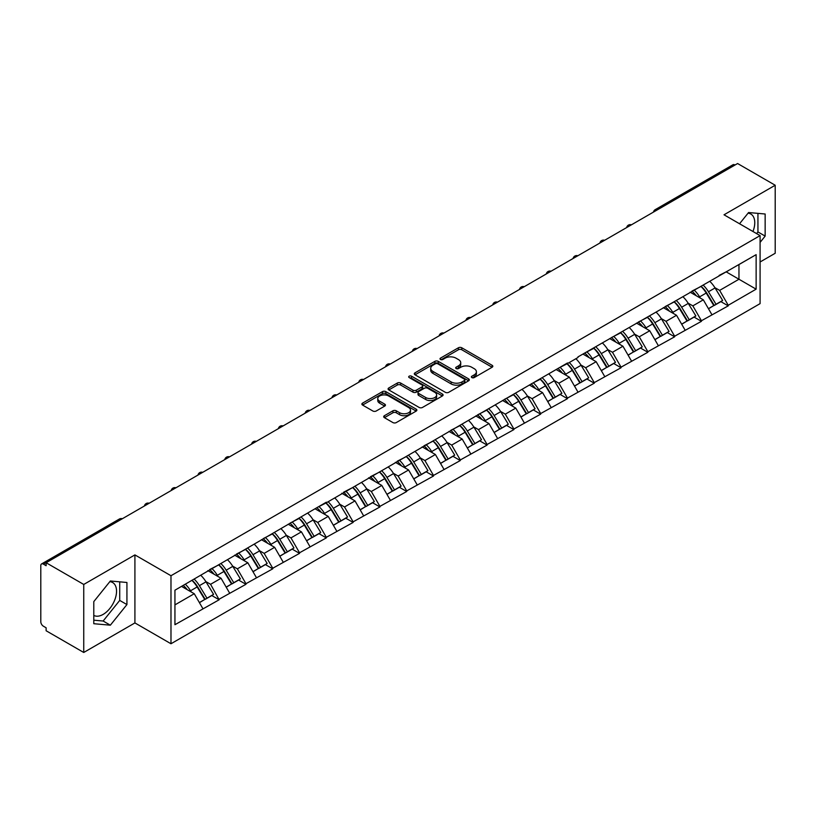 <?xml version="1.0" encoding="UTF-8"?>
<svg xmlns="http://www.w3.org/2000/svg" width="816" height="816" viewBox="0 0 816 816"><rect width="100%" height="100%" fill="white"/><g stroke="black" fill="none" stroke-linecap="round" stroke-linejoin="round"><path stroke-width="1.22" d="M471.852 377.584A1.673 0.959 0 0 0 474.218 377.584L492.13 367.241A2.387 1.377 0 0 0 492.823 366.272A2.387 1.377 0 0 0 492.13 365.303L461.785 347.779A2.387 1.377 0 0 0 458.408 347.779L440.497 358.122A1.673 0.959 0 0 0 440.008 358.805A1.673 0.959 0 0 0 440.497 359.479A1.673 0.959 0 0 0 442.853 359.479L445.179 358.142A7.63 4.406 0 0 1 455.96 358.142L458.49 359.601A7.63 4.406 0 0 1 460.724 362.722A7.63 4.406 0 0 1 458.49 365.833L456.175 367.169A1.673 0.959 0 0 0 455.685 367.853A1.673 0.959 0 0 0 456.175 368.536A1.673 0.959 0 0 0 458.531 368.536L460.856 367.2A7.63 4.406 0 0 1 471.638 367.2L474.167 368.659A7.63 4.406 0 0 1 476.401 371.77A7.63 4.406 0 0 1 474.167 374.881L471.852 376.227A1.673 0.959 0 0 0 471.362 376.91A1.673 0.959 0 0 0 471.852 377.584L471.852 376.227M93.789 615.397A18.941 10.934 120 0 0 103.142 614.397A18.941 10.934 120 0 0 115.525 597.7A18.941 10.934 120 0 0 112.618 582.522A18.941 10.934 120 0 0 109.823 581.665M748.037 213.19A18.941 10.934 -60 0 1 750.842 214.047A18.941 10.934 -60 0 1 752.964 231.499M384.397 415.711A2.387 1.377 0 0 0 383.704 416.69A2.387 1.377 0 0 0 384.397 417.659L392.914 422.576A2.387 1.377 0 0 0 396.29 422.576L416.18 411.091A2.387 1.377 0 0 0 416.874 410.122A2.387 1.377 0 0 0 416.18 409.142L385.835 391.629A2.387 1.377 0 0 0 382.459 391.629L362.569 403.114A2.387 1.377 0 0 0 361.876 404.083A2.387 1.377 0 0 0 362.569 405.062L372.851 410.999A2.387 1.377 0 0 0 376.227 410.999L384.734 406.082A2.387 1.377 0 0 0 385.438 405.103A2.387 1.377 0 0 0 384.734 404.134L379.634 401.186A6.375 3.682 0 0 1 377.767 398.585A6.375 3.682 0 0 1 381.704 395.189A6.375 3.682 0 0 1 388.661 395.984L408.632 407.521A6.375 3.682 0 0 1 410.499 410.122A6.375 3.682 0 0 1 406.562 413.518A6.375 3.682 0 0 1 399.616 412.723L396.29 410.805A2.387 1.377 0 0 0 392.914 410.805L384.397 415.711L384.397 417.659M134.915 554.9L83.742 584.45L46.124 562.734L737.582 163.526L775.2 185.242L724.016 214.792L760.084 235.61L170.983 575.729L134.915 554.9L134.915 622.924L170.983 643.753L170.983 575.729M445.342 392.312A2.387 1.377 0 0 0 448.718 392.312L468.608 380.827A2.387 1.377 0 0 0 469.302 379.848A2.387 1.377 0 0 0 468.608 378.879L438.263 361.355A2.387 1.377 0 0 0 434.887 361.355L414.997 372.841A2.387 1.377 0 0 0 414.304 373.82A2.387 1.377 0 0 0 414.997 374.789L445.342 392.312M409.846 377.951A1.673 0.959 0 0 1 411.539 378.185L442.364 395.974L422.504 407.439A2.387 1.377 0 0 1 419.128 407.439L388.783 389.926L388.783 387.977A2.387 1.377 0 0 0 388.09 388.946A2.387 1.377 0 0 0 388.783 389.926M388.783 387.977L397.3 383.061A2.387 1.377 0 0 1 400.666 383.061L412.978 390.17A2.387 1.377 0 0 0 416.344 390.17L421.994 386.906A2.387 1.377 0 0 0 422.688 385.937A2.387 1.377 0 0 0 421.994 384.958L409.183 377.563A1.673 0.959 0 0 1 408.694 376.88A1.673 0.959 0 0 1 409.724 375.992A1.673 0.959 0 0 1 411.539 376.196L442.394 394.016A2.387 1.377 0 0 1 443.088 394.985A2.387 1.377 0 0 1 442.394 395.954L442.394 394.016M170.983 643.753L760.084 303.634L760.084 235.61M192.056 580.319A16.269 9.394 -120 0 1 197.625 586.837L205.214 599.352L211.823 595.537L219.157 599.77L210.579 584.307L205.816 581.553M219.157 599.77L174.94 624.709L174.94 590.203L326.329 502.197L326.329 502.799L567.467 362.977L567.467 363.579L577.942 357.53L577.942 356.929L756.136 254.653L756.136 289.16L728.229 305.276L719.641 290.394L714.877 287.65M701.117 286.416A16.269 9.394 -120 0 1 706.697 292.924L714.275 305.449L720.895 301.634L728.229 305.867L728.229 305.276M728.229 305.867L701.434 320.739L692.845 305.867L688.092 303.124M674.332 301.879A16.269 9.394 -120 0 1 679.901 308.397L687.49 320.923L694.1 317.098L701.434 321.331L701.434 320.739M701.434 321.331L674.638 336.212L666.05 321.331L661.297 318.587M647.537 317.353A16.269 9.394 -120 0 1 653.106 323.86L660.695 336.386L667.304 332.571L674.638 336.804L674.638 336.212M674.638 336.804L647.843 351.676L639.265 336.804L634.501 334.06M620.741 332.816A16.269 9.394 -120 0 1 626.311 339.334L633.899 351.859L640.509 348.034L647.843 352.277L647.843 351.676M647.843 352.277L621.058 367.149L612.469 352.277L607.706 349.523M593.946 348.289A16.269 9.394 -120 0 1 599.525 354.797L607.104 367.322L613.724 363.508L621.058 367.741L621.058 367.149M621.058 367.741L594.262 382.612L585.674 367.741L580.921 364.997M567.161 363.752A16.269 9.394 -120 0 1 572.73 370.27L580.309 382.796L586.928 378.971L594.262 383.214L594.262 382.612M594.262 383.214L567.467 398.086L558.878 383.214L554.125 380.46M540.365 379.226A16.269 9.394 -120 0 1 545.935 385.744L553.523 398.259L560.133 394.444L567.467 398.677L567.467 398.086M567.467 398.677L540.671 413.549L532.093 398.677L527.33 395.933M513.57 394.689A16.269 9.394 -120 0 1 519.139 401.207L526.728 413.732L533.338 409.918L540.671 414.151L540.671 413.549M540.671 414.151L513.886 429.022L505.298 414.151L500.534 411.397M486.775 410.162A16.269 9.394 -120 0 1 492.354 416.68L499.933 429.196L506.542 425.381L513.886 429.614L513.886 429.022M513.886 429.614L487.091 444.496L478.502 429.614L473.749 426.87M459.989 425.636A16.269 9.394 -120 0 1 465.559 432.143L473.137 444.669L479.757 440.854L487.091 445.087L487.091 444.496M487.091 445.087L460.295 459.959L451.707 445.087L446.954 442.343M433.194 441.099A16.269 9.394 -120 0 1 438.763 447.617L446.352 460.132L452.962 456.317L460.295 460.55L460.295 459.959M460.295 460.55L433.5 475.432L424.922 460.55L420.158 457.807M406.399 456.572A16.269 9.394 -120 0 1 411.968 463.08L419.557 475.606L426.166 471.791L433.5 476.024L433.5 475.432M433.5 476.024L406.715 490.895L398.126 476.024L393.363 473.28M379.603 472.036A16.269 9.394 -120 0 1 385.183 478.553L392.761 491.069L399.371 487.254L406.715 491.487L406.715 490.895M406.715 491.487L379.919 506.369L371.331 491.487L366.578 488.743M352.818 487.509A16.269 9.394 -120 0 1 358.387 494.017L365.966 506.542L372.586 502.727L379.919 506.96L379.919 506.369M379.919 506.96L353.124 521.832L344.536 506.96L339.782 504.217M326.023 502.972A16.269 9.394 -120 0 1 331.592 509.49L339.181 522.016L345.79 518.191L353.124 522.434L353.124 521.832M353.124 522.434L326.329 537.305L317.75 522.434L312.987 519.68M299.227 518.446A16.269 9.394 -120 0 1 304.796 524.953L312.385 537.479L318.995 533.664L326.329 537.897L326.329 537.305M326.329 537.897L299.543 552.769L290.955 537.897L286.192 535.153M272.432 533.909A16.269 9.394 -120 0 1 278.011 540.427L285.59 552.952L292.199 549.127L299.543 553.37L299.543 552.769M299.543 553.37L272.748 568.242L264.16 553.37L259.406 550.616M245.647 549.382A16.269 9.394 -120 0 1 251.216 555.89L258.794 568.415L265.414 564.601L272.748 568.834L272.748 568.242M272.748 568.834L245.953 583.705L237.364 568.834L232.611 566.09M218.851 564.845A16.269 9.394 -120 0 1 224.42 571.363L232.009 583.889L238.619 580.064L245.953 584.307L245.953 583.705M245.953 584.307L219.157 599.179M210.059 569.333L219.157 564.672M210.579 584.307L221.054 578.258L207.825 570.619M229.643 593.13L221.054 578.258M236.854 553.86L245.953 549.199M237.364 568.834L247.84 562.785L234.62 555.155M256.428 577.657L247.84 562.785M263.65 538.397L272.748 533.735M264.16 553.37L274.635 547.322L261.416 539.682M283.223 562.193L274.635 547.322M290.435 522.923L299.543 518.262M290.955 537.897L301.43 531.848L288.201 524.219M310.019 546.72L301.43 531.848M317.23 507.46L326.329 502.799M317.75 522.434L328.226 516.385L314.996 508.745M336.814 531.257L328.226 516.385M344.026 491.987L353.124 487.325M344.536 506.96L355.011 500.912L341.792 493.272M363.599 515.783L355.011 500.912M370.821 476.513L379.919 471.862M371.331 491.487L381.806 485.438L368.587 477.809M390.395 500.32L381.806 485.438M397.606 461.05L406.715 456.389M398.126 476.024L408.602 469.975L395.372 462.335M417.19 484.847L408.602 469.975M424.402 445.577L433.5 440.915M424.922 460.55L435.397 454.502L422.168 446.872M443.986 469.384L435.397 454.502M451.197 430.114L460.295 425.452M451.707 445.087L462.182 439.039L448.963 431.399M470.771 453.91L462.182 439.039M477.992 414.64L487.091 409.979M478.502 429.614L488.978 423.565L475.759 415.936M497.566 438.447L488.978 423.565M504.778 399.177L513.886 394.516M505.298 414.151L515.773 408.102L502.544 400.462M524.362 422.974L515.773 408.102M531.573 383.704L540.671 379.042M532.093 398.677L542.569 392.629L529.339 384.999M551.157 407.5L542.569 392.629M558.368 368.24L567.467 363.579M558.878 383.214L569.354 377.165L556.135 369.526M577.942 392.037L569.354 377.165M585.164 352.767L594.262 348.106M585.674 367.741L596.149 361.692L582.93 354.062M604.738 376.564L596.149 361.692M611.949 337.304L621.058 332.642M612.469 352.277L622.945 346.229L609.715 338.589M631.533 361.1L622.945 346.229M638.744 321.83L647.843 317.169M639.265 336.804L649.74 330.755L636.511 323.116M658.328 345.627L649.74 330.755M665.54 306.367L674.638 301.706M666.05 321.331L676.525 315.282L663.306 307.652M685.114 330.164L676.525 315.282M692.335 290.894L701.434 286.232M692.845 305.867L703.321 299.819L690.101 292.179M711.909 314.69L703.321 299.819M735.012 165.016L657.206 209.926M656.115 210.559A3.641 2.101 120 0 1 657.033 209.834A3.641 2.101 60 0 0 655.217 209.651L733.013 164.73A3.641 2.101 60 0 1 734.839 164.914M719.12 275.42L728.229 270.769M719.641 290.394L738.959 279.245L738.959 264.568L756.136 254.653M726.25 271.901L756.136 289.16M760.084 261.987L775.2 253.266L775.2 185.242M83.742 584.45L83.742 652.474L46.124 630.758L46.124 627.79L43.381 626.198A3.641 2.101 -120 0 1 40.8 621.741L40.8 565.61A3.641 2.101 -120 0 1 41.555 563.948A3.641 2.101 -120 0 1 43.381 564.121L46.124 565.712L46.124 562.734M83.742 652.474L134.915 622.924M174.94 604.88L194.259 593.722L181.55 586.388M202.847 608.593L194.259 593.722M706.319 293.219L707.166 293.709M679.524 308.683L680.371 309.172M652.729 324.156L653.585 324.646M625.933 339.619L626.79 340.119M599.148 355.093L599.995 355.582M572.353 370.566L573.199 371.056M545.557 386.029L546.414 386.519M518.762 401.503L519.619 401.992M491.977 416.966L492.823 417.455M465.181 432.439L466.028 432.929M438.386 447.902L439.243 448.392M411.59 463.376L412.447 463.865M384.805 478.839L385.652 479.329M358.01 494.312L358.856 494.802M331.214 509.776L332.071 510.275M304.419 525.249L305.276 525.739M277.634 540.712L278.48 541.212M250.838 556.186L251.685 556.675M224.043 571.659L224.9 572.149M197.248 587.122L198.104 587.612M760.084 242.403L765.153 236.099L765.153 214.006L748.578 212.527L739.551 223.757M126.929 582.481L110.354 580.992L93.789 601.616L93.789 623.71L110.354 625.189L126.929 604.574L126.929 582.481M472.515 377.818L474.167 376.87A7.63 4.406 0 0 0 476.401 373.759L476.401 371.77M460.724 362.722L460.724 364.701A7.63 4.406 0 0 1 458.49 367.822L456.838 368.771M492.089 367.261L461.785 349.758A2.387 1.377 0 0 0 458.408 349.758L441.16 359.723M468.608 378.879L468.608 380.827L438.263 363.344A2.387 1.377 0 0 0 434.887 363.344L415.028 374.809M464.396 380.531A1.673 0.959 0 0 0 464.885 379.848A1.673 0.959 0 0 0 464.396 379.165L437.753 363.793A1.673 0.959 0 0 0 435.397 363.793L432.949 365.201A7.63 4.406 0 0 0 430.715 368.312A7.63 4.406 0 0 0 432.949 371.433L451.156 381.939A7.63 4.406 0 0 0 461.948 381.939L464.396 380.531L464.396 382.51A1.673 0.959 0 0 0 464.885 381.837L464.885 379.848M430.715 368.312L430.715 370.301A7.63 4.406 0 0 0 432.949 373.412L432.949 371.433M464.396 382.51L461.948 383.928A7.63 4.406 0 0 1 451.156 383.928L432.949 373.412M388.814 389.946L397.3 385.04L397.3 383.061M422.688 385.937L422.688 387.916A2.387 1.377 0 0 1 421.994 388.885L416.344 392.149A2.387 1.377 0 0 1 412.978 392.149L400.666 385.04A2.387 1.377 0 0 0 397.3 385.04M425.748 397.535A6.375 3.682 0 0 0 432.694 398.341A6.375 3.682 0 0 0 436.631 394.934A6.375 3.682 0 0 0 434.765 392.333L427.727 388.273A2.387 1.377 0 0 0 424.351 388.273L418.71 391.527A2.387 1.377 0 0 0 418.006 392.506A2.387 1.377 0 0 0 418.71 393.475L425.748 397.535L425.748 399.524A6.375 3.682 0 0 0 432.694 400.319A6.375 3.682 0 0 0 436.631 396.923L436.631 394.934M418.006 392.506L418.006 394.485A2.387 1.377 0 0 0 418.71 395.454L418.71 393.475M425.748 399.524L418.71 395.454M410.499 410.122L410.499 412.1A6.375 3.682 0 0 1 406.562 415.507A6.375 3.682 0 0 1 399.616 414.701L396.29 412.784A2.387 1.377 0 0 0 392.914 412.784L384.428 417.68M377.767 398.585L377.767 400.564A6.375 3.682 0 0 0 379.634 403.175L379.634 401.186M384.703 406.103L379.634 403.175M416.18 409.142L416.18 411.091L385.835 393.608A2.387 1.377 0 0 0 382.459 393.608L362.6 405.073M756.605 233.6L757.942 231.938L757.942 213.364M757.942 231.938L765.153 236.099M93.789 620.191L103.142 621.027L119.717 600.413L119.717 581.828M119.717 600.413L126.929 604.574M103.142 621.027L110.354 625.189M709.838 281.377A19.921 11.495 60 0 1 715.061 287.946L708.451 291.761A19.921 11.495 -120 0 0 703.229 285.192M708.451 291.761L716.03 304.286L722.65 300.461L715.061 287.946M714.275 305.449L716.03 304.286M720.895 301.634L722.65 300.461M691.846 291.179A16.269 9.394 60 0 1 696.334 295.78M694.385 290.302A19.921 11.495 60 0 1 699.608 296.871L700.352 298.105M708.502 308.785L713.796 305.572L706.217 293.046A19.921 11.495 -120 0 0 700.995 286.487M713.796 305.572L708.431 308.672M683.043 296.851A19.921 11.495 60 0 1 688.265 303.409L681.656 307.234A19.921 11.495 -120 0 0 676.433 300.665M681.656 307.234L689.234 319.75L695.854 315.935L688.265 303.409M687.49 320.923L689.234 319.75M694.1 317.098L695.854 315.935M665.05 306.643A16.269 9.394 60 0 1 669.538 311.253M667.59 305.776A19.921 11.495 60 0 1 672.812 312.334L673.557 313.568M681.707 324.258L687.011 321.045L679.422 308.519A19.921 11.495 -120 0 0 674.2 301.951M687.011 321.045L681.646 324.136M656.258 312.314A19.921 11.495 60 0 1 661.47 318.883L654.86 322.697A19.921 11.495 -120 0 0 649.638 316.139M654.86 322.697L662.449 335.223L669.059 331.408L661.47 318.883M660.695 336.386L662.449 335.223M667.304 332.571L669.059 331.408M638.255 322.116A16.269 9.394 60 0 1 642.743 326.716M640.795 321.239A19.921 11.495 60 0 1 646.017 327.808L646.762 329.042M654.911 339.721L660.215 336.508L652.627 323.983A19.921 11.495 -120 0 0 647.414 317.424M660.215 336.508L654.85 339.609M629.462 327.787A19.921 11.495 60 0 1 634.685 334.346L628.065 338.171A19.921 11.495 -120 0 0 622.853 331.602M628.065 338.171L635.654 350.686L642.263 346.871L634.685 334.346M633.899 351.859L635.654 350.686M640.509 348.034L642.263 346.871M611.459 337.579A16.269 9.394 60 0 1 615.947 342.19M614.009 336.712A19.921 11.495 60 0 1 619.222 343.271L619.976 344.505M628.126 355.195L633.42 351.982L625.841 339.456A19.921 11.495 -120 0 0 620.619 332.887M633.42 351.982L628.055 355.072M602.667 343.25A19.921 11.495 60 0 1 607.889 349.819L601.28 353.634A19.921 11.495 -120 0 0 596.057 347.075M601.28 353.634L608.858 366.16L615.478 362.345L607.889 349.819M607.104 367.322L608.858 366.16M613.724 363.508L615.478 362.345M584.674 353.053A16.269 9.394 60 0 1 589.162 357.653M587.214 352.175A19.921 11.495 60 0 1 592.426 358.744L593.181 359.978M601.331 370.658L606.625 367.445L599.046 354.929A19.921 11.495 -120 0 0 593.824 348.361M606.625 367.445L601.259 370.546M575.872 358.724A19.921 11.495 60 0 1 581.094 365.282L574.484 369.107A19.921 11.495 -120 0 0 569.262 362.539M574.484 369.107L582.063 381.623L588.683 377.808L581.094 365.282M580.309 382.796L582.063 381.623M586.928 378.971L588.683 377.808M557.879 368.516A16.269 9.394 60 0 1 562.367 373.126M560.419 367.649A19.921 11.495 60 0 1 565.641 374.207L566.386 375.442M574.535 386.131L579.839 382.918L572.251 370.393A19.921 11.495 -120 0 0 567.028 363.834M579.839 382.918L574.474 386.019M549.086 374.187A19.921 11.495 60 0 1 554.299 380.756L547.689 384.571A19.921 11.495 -120 0 0 542.467 378.012M547.689 384.571L555.278 397.096L561.887 393.281L554.299 380.756M553.523 398.259L555.278 397.096M560.133 394.444L561.887 393.281M531.083 383.989A16.269 9.394 60 0 1 535.571 388.589M533.623 383.112A19.921 11.495 60 0 1 538.846 389.681L539.59 390.915M547.74 401.594L553.044 398.381L545.455 385.866A19.921 11.495 -120 0 0 540.243 379.297M553.044 398.381L547.679 401.482M522.291 389.66A19.921 11.495 60 0 1 527.513 396.229L520.894 400.044A19.921 11.495 -120 0 0 515.681 393.475M520.894 400.044L528.482 412.57L535.092 408.745L527.513 396.229M526.728 413.732L528.482 412.57M533.338 409.918L535.092 408.745M504.288 399.463A16.269 9.394 60 0 1 508.776 404.063M506.838 398.585A19.921 11.495 60 0 1 512.05 405.144L512.805 406.378M520.945 417.068L526.249 413.855L518.67 401.329A19.921 11.495 -120 0 0 513.448 394.771M526.249 413.855L520.883 416.956M495.496 405.134A19.921 11.495 60 0 1 500.718 411.692L494.108 415.507A19.921 11.495 -120 0 0 488.886 408.949M494.108 415.507L501.687 428.033L508.297 424.218L500.718 411.692M499.933 429.196L501.687 428.033M506.542 425.381L508.297 424.218M477.503 414.926A16.269 9.394 60 0 1 481.991 419.526M480.043 414.049A19.921 11.495 60 0 1 485.255 420.617L486.01 421.852M494.159 432.531L499.453 429.318L491.875 416.803A19.921 11.495 -120 0 0 486.652 410.234M499.453 429.318L494.088 432.419M468.7 420.597A19.921 11.495 60 0 1 473.923 427.166L467.313 430.981A19.921 11.495 -120 0 0 462.091 424.412M467.313 430.981L474.892 443.506L481.511 439.681L473.923 427.166M473.137 444.669L474.892 443.506M479.757 440.854L481.511 439.681M450.707 430.399A16.269 9.394 60 0 1 455.195 434.999M453.247 429.522A19.921 11.495 60 0 1 458.47 436.091L459.214 437.325M467.364 448.004L472.668 444.791L465.079 432.266A19.921 11.495 -120 0 0 459.857 425.707M472.668 444.791L467.303 447.892M441.915 436.07A19.921 11.495 60 0 1 447.127 442.629L440.518 446.444A19.921 11.495 -120 0 0 435.295 439.885M440.518 446.444L448.106 458.969L454.716 455.155L447.127 442.629M446.352 460.132L448.106 458.969M452.962 456.317L454.716 455.155M423.912 445.862A16.269 9.394 60 0 1 428.4 450.473M426.452 444.995A19.921 11.495 60 0 1 431.674 451.554L432.419 452.788M440.569 463.468L445.873 460.265L438.284 447.739A19.921 11.495 -120 0 0 433.072 441.17M445.873 460.265L440.507 463.355M415.12 451.534A19.921 11.495 60 0 1 420.342 458.102L413.722 461.917A19.921 11.495 -120 0 0 408.51 455.348M413.722 461.917L421.311 474.443L427.921 470.618L420.342 458.102M419.557 475.606L421.311 474.443M426.166 471.791L427.921 470.618M397.117 461.336A16.269 9.394 60 0 1 401.605 465.936M399.667 460.459A19.921 11.495 60 0 1 404.879 467.027L405.634 468.262M413.773 478.941L419.077 475.728L411.488 463.202A19.921 11.495 -120 0 0 406.276 456.644M419.077 475.728L413.712 478.829M388.324 467.007A19.921 11.495 60 0 1 393.547 473.566L386.937 477.38A19.921 11.495 -120 0 0 381.715 470.822M386.937 477.38L394.516 489.906L401.125 486.091L393.547 473.566M392.761 491.069L394.516 489.906M399.371 487.254L401.125 486.091M370.321 476.799A16.269 9.394 60 0 1 374.819 481.409M372.871 475.932A19.921 11.495 60 0 1 378.083 482.491L378.838 483.725M386.988 494.414L392.282 491.201L384.703 478.676A19.921 11.495 -120 0 0 379.481 472.107M392.282 491.201L386.917 494.292M361.529 482.47A19.921 11.495 60 0 1 366.751 489.039L360.142 492.854A19.921 11.495 -120 0 0 354.919 486.295M360.142 492.854L367.72 505.379L374.34 501.554L366.751 489.039M365.966 506.542L367.72 505.379M372.586 502.727L374.34 501.554M343.536 492.272A16.269 9.394 60 0 1 348.024 496.873M346.076 491.395A19.921 11.495 60 0 1 351.298 497.964L352.043 499.198M360.193 509.878L365.497 506.665L357.908 494.139A19.921 11.495 -120 0 0 352.685 487.58M365.497 506.665L360.121 509.765M334.744 497.944A19.921 11.495 60 0 1 339.956 504.502L333.346 508.327A19.921 11.495 -120 0 0 328.124 501.758M333.346 508.327L340.935 520.843L347.545 517.028L339.956 504.502M339.181 522.016L340.935 520.843M345.79 518.191L347.545 517.028M316.741 507.736A16.269 9.394 60 0 1 321.229 512.346M319.28 506.869A19.921 11.495 60 0 1 324.503 513.427L325.247 514.661M333.397 525.351L338.701 522.138L331.112 509.612A19.921 11.495 -120 0 0 325.9 503.044M338.701 522.138L333.336 525.229M307.948 513.407A19.921 11.495 60 0 1 313.171 519.976L306.551 523.79A19.921 11.495 -120 0 0 301.339 517.232M306.551 523.79L314.14 536.316L320.749 532.501L313.171 519.976M312.385 537.479L314.14 536.316M318.995 533.664L320.749 532.501M289.945 523.209A16.269 9.394 60 0 1 294.433 527.809M292.485 522.332A19.921 11.495 60 0 1 297.707 528.901L298.462 530.135M306.602 540.814L311.906 537.601L304.317 525.086A19.921 11.495 -120 0 0 299.105 518.517M311.906 537.601L306.541 540.702M281.153 528.88A19.921 11.495 60 0 1 286.375 535.439L279.766 539.264A19.921 11.495 -120 0 0 274.543 532.695M279.766 539.264L287.344 551.779L293.954 547.964L286.375 535.439M285.59 552.952L287.344 551.779M292.199 549.127L293.954 547.964M263.15 538.672A16.269 9.394 60 0 1 267.648 543.283M265.7 537.805A19.921 11.495 60 0 1 270.912 544.364L271.667 545.598M279.817 556.288L285.11 553.075L277.532 540.549A19.921 11.495 -120 0 0 272.309 533.99M285.11 553.075L279.745 556.165M254.357 544.343A19.921 11.495 60 0 1 259.58 550.912L252.97 554.727A19.921 11.495 -120 0 0 247.748 548.168M252.97 554.727L260.549 567.253L267.169 563.438L259.58 550.912M258.794 568.415L260.549 567.253M265.414 564.601L267.169 563.438M236.365 554.146A16.269 9.394 60 0 1 240.853 558.746M238.904 553.268A19.921 11.495 60 0 1 244.127 559.837L244.871 561.071M253.021 571.751L258.325 568.538L250.736 556.022A19.921 11.495 -120 0 0 245.514 549.454M258.325 568.538L252.95 571.639M227.572 559.817A19.921 11.495 60 0 1 232.784 566.375L226.175 570.2A19.921 11.495 -120 0 0 220.952 563.632M226.175 570.2L233.764 582.716L240.373 578.901L232.784 566.375M232.009 583.889L233.764 582.716M238.619 580.064L240.373 578.901M209.569 569.609A16.269 9.394 60 0 1 214.057 574.219M212.109 568.742A19.921 11.495 60 0 1 217.331 575.3L218.076 576.535M226.226 587.224L231.53 584.011L223.941 571.486A19.921 11.495 -120 0 0 218.719 564.927M231.53 584.011L226.165 587.112M200.777 575.29A19.921 11.495 60 0 1 205.999 581.849L199.379 585.664A19.921 11.495 -120 0 0 194.167 579.105M199.379 585.664L206.968 598.189L213.578 594.374L205.999 581.849M205.214 599.352L206.968 598.189M211.823 595.537L213.578 594.374M183.212 585.429A16.269 9.394 60 0 1 187.262 589.682M185.314 584.205A19.921 11.495 60 0 1 190.536 590.774L191.291 592.008M199.43 602.687L204.734 599.474L197.146 586.959A19.921 11.495 -120 0 0 191.933 580.39M204.734 599.474L199.369 602.575M121.349 519.302L43.381 564.121M122.104 518.874A3.641 2.101 -60 0 0 121.176 519.211A3.641 2.101 -120 0 0 119.36 519.027L41.555 563.948M629.32 226.032A3.641 2.101 120 0 1 630.248 225.298A3.641 2.101 -60 0 1 631.166 224.961M602.524 241.505A3.641 2.101 120 0 1 603.452 240.771A3.641 2.101 -60 0 1 604.37 240.434M575.729 256.969A3.641 2.101 120 0 1 576.657 256.234A3.641 2.101 -60 0 1 577.585 255.898M548.944 272.442A3.641 2.101 120 0 1 549.862 271.708A3.641 2.101 -60 0 1 550.79 271.371M522.148 287.905A3.641 2.101 120 0 1 523.076 287.171A3.641 2.101 -60 0 1 523.994 286.834M495.353 303.379A3.641 2.101 120 0 1 496.281 302.644A3.641 2.101 -60 0 1 497.199 302.308M468.557 318.842A3.641 2.101 120 0 1 469.486 318.107A3.641 2.101 -60 0 1 470.414 317.781M441.772 334.315A3.641 2.101 120 0 1 442.69 333.581A3.641 2.101 -60 0 1 443.618 333.244M414.977 349.778A3.641 2.101 120 0 1 415.905 349.054A3.641 2.101 -60 0 1 416.823 348.718M388.181 365.252A3.641 2.101 120 0 1 389.11 364.517A3.641 2.101 -60 0 1 390.028 364.181M361.386 380.715A3.641 2.101 120 0 1 362.314 379.991A3.641 2.101 -60 0 1 363.242 379.654M334.601 396.188A3.641 2.101 120 0 1 335.519 395.454A3.641 2.101 -60 0 1 336.447 395.117M307.805 411.662A3.641 2.101 120 0 1 308.734 410.927A3.641 2.101 -60 0 1 309.652 410.591M281.01 427.125A3.641 2.101 120 0 1 281.938 426.391A3.641 2.101 -60 0 1 282.856 426.054M254.215 442.598A3.641 2.101 120 0 1 255.143 441.864A3.641 2.101 -60 0 1 256.071 441.527M227.429 458.062A3.641 2.101 120 0 1 228.347 457.327A3.641 2.101 -60 0 1 229.276 456.991M200.634 473.535A3.641 2.101 120 0 1 201.562 472.801A3.641 2.101 -60 0 1 202.48 472.464M173.839 488.998A3.641 2.101 120 0 1 174.767 488.264A3.641 2.101 -60 0 1 175.685 487.937M147.043 504.472A3.641 2.101 120 0 1 147.971 503.737A3.641 2.101 -60 0 1 148.9 503.401M474.167 376.87L474.167 374.881M456.175 368.536L456.175 367.169M458.49 367.822L458.49 365.833M440.497 359.479L440.497 358.122M458.408 349.758L458.408 347.779M461.785 349.758L461.785 347.779M492.13 367.241L492.13 365.303M414.997 374.789L414.997 372.841M434.887 363.344L434.887 361.355M438.263 363.344L438.263 361.355M451.156 383.928L451.156 381.939M461.948 383.928L461.948 381.939M400.666 385.04L400.666 383.061M412.978 392.149L412.978 390.17M416.344 392.149L416.344 390.17M421.994 388.885L421.994 386.906M411.539 378.185L411.539 376.196M392.914 412.784L392.914 410.805M396.29 412.784L396.29 410.805M399.616 414.701L399.616 412.723M384.734 406.082L384.734 404.134M362.569 405.062L362.569 403.114M382.459 393.608L382.459 391.629M385.835 393.608L385.835 391.629M706.217 293.046L699.608 296.871M679.422 308.519L672.812 312.334M652.627 323.983L646.017 327.808M625.841 339.456L619.222 343.271M599.046 354.929L592.426 358.744M572.251 370.393L565.641 374.207M545.455 385.866L538.846 389.681M518.67 401.329L512.05 405.144M491.875 416.803L485.255 420.617M465.079 432.266L458.47 436.091M438.284 447.739L431.674 451.554M411.488 463.202L404.879 467.027M384.703 478.676L378.083 482.491M357.908 494.139L351.298 497.964M331.112 509.612L324.503 513.427M304.317 525.086L297.707 528.901M277.532 540.549L270.912 544.364M250.736 556.022L244.127 559.837M223.941 571.486L217.331 575.3M197.146 586.959L190.536 590.774M655.217 209.651A3.641 3.641 0 0 0 653.463 212.089M631.411 224.828A3.641 3.641 0 0 0 626.668 227.562M604.615 240.292A3.641 3.641 0 0 0 599.882 243.025M577.83 255.765A3.641 3.641 0 0 0 573.087 258.499M551.035 271.228A3.641 3.641 0 0 0 546.292 273.972M524.239 286.702A3.641 3.641 0 0 0 519.496 289.435M497.444 302.165A3.641 3.641 0 0 0 492.711 304.909M470.659 317.638A3.641 3.641 0 0 0 465.916 320.372M443.863 333.101A3.641 3.641 0 0 0 439.12 335.845M417.068 348.575A3.641 3.641 0 0 0 412.325 351.308M390.272 364.038A3.641 3.641 0 0 0 385.54 366.782M363.487 379.511A3.641 3.641 0 0 0 358.744 382.245M336.692 394.985A3.641 3.641 0 0 0 331.949 397.718M309.896 410.448A3.641 3.641 0 0 0 305.153 413.182M283.101 425.921A3.641 3.641 0 0 0 278.368 428.655M256.316 441.385A3.641 3.641 0 0 0 251.573 444.118M229.52 456.858A3.641 3.641 0 0 0 224.777 459.592M202.725 472.321A3.641 3.641 0 0 0 197.982 475.065M175.93 487.795A3.641 3.641 0 0 0 171.197 490.528M149.144 503.258A3.641 3.641 0 0 0 144.401 506.002M122.349 518.731A3.641 3.641 0 0 0 119.36 519.027"/></g></svg>
